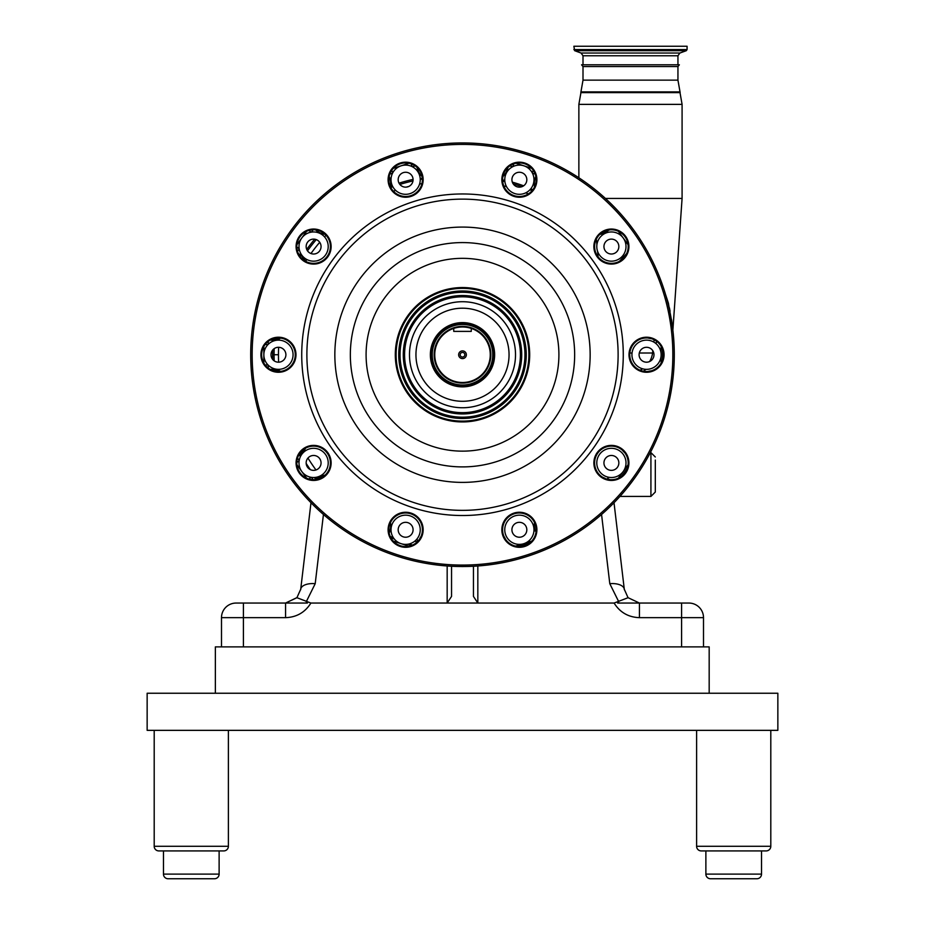 <?xml version="1.0" encoding="UTF-8"?>
<svg xmlns="http://www.w3.org/2000/svg" width="925" height="925" viewBox="0 0 925 925"><rect width="100%" height="100%" fill="white"/><g stroke="black" fill="none" stroke-linecap="round" stroke-linejoin="round"><path stroke-width="1.39" d="M147.144 693.241L147.144 730.345L777.856 730.345L777.856 693.241L147.144 693.241M705.879 850.919L701.243 850.919L705.879 850.919L701.243 850.919L705.879 850.919L705.879 874.113A4.637 4.637 0 0 0 710.516 878.75L756.893 878.75A4.637 4.637 0 0 0 761.529 874.113L761.529 850.919L766.166 850.919A4.637 4.637 0 0 0 770.803 846.282L770.803 730.345M696.606 730.345L696.606 846.282A4.637 4.637 0 0 0 701.243 850.919L766.166 850.919A4.637 4.637 0 0 0 770.803 846.282A4.637 4.637 0 0 1 766.166 850.919L761.529 850.919M223.758 850.919L219.121 850.919L223.758 850.919A4.637 4.637 0 0 0 228.394 846.282A4.637 4.637 0 0 1 223.758 850.919L158.834 850.919L163.471 850.919L158.834 850.919L163.471 850.919L158.834 850.919L163.471 850.919L163.471 874.113A4.637 4.637 0 0 0 168.107 878.75L214.484 878.75A4.637 4.637 0 0 0 219.121 874.113L219.121 850.919L223.758 850.919A4.637 4.637 0 0 0 228.394 846.282L228.394 730.345M158.834 850.919A4.637 4.637 0 0 1 154.198 846.282L154.198 730.345M214.484 878.75A4.637 4.637 0 0 0 219.121 874.113A4.637 4.637 0 0 1 214.484 878.75M756.893 878.75A4.637 4.637 0 0 0 761.529 874.113A4.637 4.637 0 0 1 756.893 878.75M215.363 693.241L215.363 646.876L709.174 646.876L709.174 693.241M629.832 353.003L632.041 353.003M639.302 353.003L652.564 353.003A22.269 22.269 0 0 1 649.628 361.525M672.868 330.202L682.083 198.447L605.436 198.447M665.538 294.451L668.428 303.284L672.868 330.225L668.428 303.284A4.382 2.104 165.5 0 0 668.07 303.793M672.487 326.779L671.562 319.819M670.093 311.216L669.411 307.782M654.125 339.752L653.859 342.1M652.83 350.748L652.564 353.003L653.825 353.165M529.551 543.137L519.145 546.571M390.454 522.567A17.529 17.529 0 0 1 389.864 531.031L389.171 533.147L389.864 531.031A17.529 17.529 0 0 0 390.454 522.567M391.113 178.039L389.864 178.444L389.171 176.328L389.864 178.444A17.529 17.529 0 0 1 390.466 186.827L390.454 186.908A17.529 17.529 0 0 0 389.864 178.444A17.529 17.529 0 0 1 390.72 183.867M392.339 185.775L390.466 186.827A1.457 1.457 0 0 1 390.454 186.908M302.463 256.005L305.562 261.312A17.529 17.529 0 0 0 300.116 254.814A17.529 17.529 0 0 1 302.174 256.56A1.457 1.457 0 0 1 302.371 258.387L303.319 256.93A178.201 178.201 0 0 0 302.371 258.387A1.457 1.457 0 0 0 302.174 256.56A1.457 1.457 0 0 1 302.371 258.387A178.201 178.201 0 0 0 302.105 258.803A178.201 178.201 0 0 1 302.371 258.387L303.516 259.994M300.509 454.14L299.966 453.181A200.112 200.112 0 0 1 299.943 453.146M390.177 536.361A200.112 200.112 0 0 0 393.449 537.841L390.177 536.361M409.093 543.969A200.112 200.112 0 0 0 411.498 544.779L409.093 543.969M535.205 174.097L532.453 173.206M578.865 104.375L682.083 104.375L679.875 91.887L581.073 91.887L578.865 104.375L578.865 177.773M630.48 92.627L580.808 92.627L583.004 80.14L677.944 80.14L680.153 92.627L630.48 92.627M679.378 64.796L581.571 64.796L679.378 64.796L677.944 66.554L583.004 66.554L583.004 80.14M618.339 478.213L628.087 464.789L618.339 478.213M607.101 479.162L607.713 478.306L609.517 479.613M661.144 363.039L661.144 346.447L661.144 363.039M508.045 167.298L507.351 169.425A17.529 17.529 0 0 1 502.865 176.617A17.529 17.529 0 0 0 507.351 169.425L508.045 167.298M512.612 166.754L509.86 165.864M512.866 166.627L513.768 163.875M531.771 168.373L516 163.251L531.771 168.373M533.216 170.188L532.314 172.94M534.546 186.908A17.529 17.529 0 0 1 535.136 178.444A17.529 17.529 0 0 0 534.546 186.908A17.529 17.529 0 0 1 535.136 178.444L535.829 176.328L535.136 178.444L533.887 178.039M532.765 189.845L530.881 188.7M529.933 189.798L532.083 190.689A178.201 178.201 0 0 0 529.933 189.798M513.225 183.913A178.201 178.201 0 0 1 521.873 186.723M504.772 180.213L502.576 180.04M502.633 181.115L504.9 181.658M422.413 179.057A178.201 178.201 0 0 0 420.228 179.45L422.413 179.057M274.69 339.984A178.201 178.201 0 0 0 274.632 340.643M595.873 240.153L596.347 239.089M607.713 231.181A17.529 17.529 0 0 1 599.851 234.36L609.517 229.874M601.447 233.031L602.14 233.875M297.503 251.334L299.203 248.987M300.891 253.751L300.116 254.814L298.312 253.508L300.116 254.814A17.529 17.529 0 0 1 302.174 256.56M299.157 248.698L296.809 246.998M306.661 231.262L296.913 244.686L306.661 231.262M308.834 230.452L311.182 232.163M313.17 229.77L311.471 232.117M317.287 231.181A17.529 17.529 0 0 0 325.149 234.36L320.709 233.123A17.529 17.529 0 0 1 317.287 231.181L315.483 229.874L317.287 231.181L316.512 232.244M273.21 368.37L273.338 369.376A17.529 17.529 0 0 0 272.389 369.353L270.158 369.353L272.389 369.353L272.389 368.023M263.856 346.447L263.856 363.039L263.856 346.447M272.389 340.134L270.158 340.134L272.389 340.134A17.529 17.529 0 0 0 273.418 340.099L279.986 338.4A17.529 17.529 0 0 0 280.622 338.087A17.529 17.529 0 0 1 272.389 340.134L272.389 341.452M307.505 250.837A178.201 178.201 0 0 1 316.269 239.61M320.709 233.123A1.457 1.457 0 0 0 322.351 232.776A1.457 1.457 0 0 1 320.709 233.123L320.212 233.539M392.547 173.206L389.795 174.097M392.686 172.94L391.784 170.188M409 163.251L393.229 168.373L409 163.251M411.232 163.875L412.134 166.627M415.14 165.864L412.388 166.754M417.649 169.425A17.529 17.529 0 0 0 422.135 176.617A17.529 17.529 0 0 1 417.649 169.425L416.955 167.298L417.649 169.425L416.389 169.83M322.686 232.429A178.201 178.201 0 0 0 322.351 232.776L323.646 233.1M390.743 187.498L392.836 186.746M399.866 184.422A178.201 178.201 0 0 1 412.978 180.93M422.367 178.305L420.17 178.317M273.28 341.082L273.418 340.099A1.457 1.457 0 0 0 274.794 338.781A178.201 178.201 0 0 1 274.829 338.342A178.201 178.201 0 0 0 274.794 338.781L277.778 337.96M274.17 360.831A200.112 200.112 0 0 1 274.077 354.738A178.201 178.201 0 0 1 274.182 348.644A178.201 178.201 0 0 0 274.077 354.738L278.46 354.738A173.819 173.819 0 0 1 278.622 347.291M277.731 371.526L274.713 370.717A1.457 1.457 0 0 0 273.338 369.376L279.651 371.492M272.389 369.353A17.529 17.529 0 0 1 280.622 371.399A17.529 17.529 0 0 0 279.87 371.029M311.471 477.369L313.17 479.705M311.182 477.323L308.834 479.023M296.913 464.789L306.661 478.213L296.913 464.789M296.809 462.477L299.157 460.777M299.203 460.488L297.503 458.141M393.229 541.102L409 546.236L393.229 541.102M416.955 542.177L417.649 540.061L416.955 542.177M408.029 544.178L411.22 545.611M412.492 545.102L411.498 544.779L411.741 545.426M391.726 539.206L392.05 538.119L394.362 539.067M390.72 537.518L392.05 538.119L392.42 537.379M317.287 478.306L315.483 479.613L317.287 478.306A17.529 17.529 0 0 1 325.149 475.126A17.529 17.529 0 0 0 321.218 476.155L317.287 478.306A1.457 1.006 -126 0 1 318.928 478.849L321.75 477.508A195.73 195.73 0 0 0 321.808 477.578M314.338 477.508L315.83 479.358A1.457 1.457 0 0 1 317.425 479.277A1.457 1.457 0 0 0 315.83 479.358M300.116 454.672L304.209 450.487A17.529 17.529 0 0 0 305.562 448.174A17.529 17.529 0 0 1 300.116 454.672A1.457 1.283 54 0 0 300.371 452.857L299.966 453.181A1.457 1.457 0 0 1 299.55 455.077A1.457 1.457 0 0 0 299.966 453.181A1.457 1.457 0 0 1 299.55 455.077L298.312 455.979L300.116 454.672L299.55 455.077L300.394 456.684M300.371 452.857L303.007 449.654M304.209 450.487L303.169 449.758M274.748 371.122A200.112 200.112 0 0 1 274.713 370.717A1.457 1.457 0 0 0 273.338 369.376M316.963 478.537L316.015 477.323M301.157 455.273L300.602 454.302M310.326 469.611A200.112 200.112 0 0 1 306.175 463.448A200.112 200.112 0 0 0 310.326 469.611M421.072 536.373A16.072 16.072 0 0 0 419.511 539.229M505.489 539.229A16.072 16.072 0 0 0 503.928 536.373M516 546.236L531.771 541.102L516 546.236M518.728 545.345L518.509 546.548M535.748 526.024A16.072 16.072 0 0 0 536.165 529.262M648.043 338.007A16.072 16.072 0 0 0 651.246 338.619M662.612 349.847L662.612 359.64M651.246 370.867A16.072 16.072 0 0 0 648.043 371.468M622.444 450.267A16.072 16.072 0 0 0 624.676 452.637M605.725 478.734A16.072 16.072 0 0 0 602.776 477.335M656.149 343.73L656.461 341.186M642.632 368.809A22.269 22.269 0 0 1 640.088 370.243M598.082 256.815L597.538 251.172M596.903 244.697L596.463 240.084M628.087 244.686L618.339 231.262M619.438 261.312L626.688 253.508M529.69 354.738C529.297 345.811 529.297 345.811 529.69 354.738M395.657 347.95L395.322 353.408M529.678 355.986L529.447 360.461M462.5 308.198A46.551 46.551 0 0 1 509.051 354.738A46.551 46.551 0 0 1 462.5 401.288A46.551 46.551 0 0 1 415.949 354.738A46.551 46.551 0 0 1 462.5 308.198M639.094 354.738A7.446 7.446 0 0 0 646.54 362.195A7.446 7.446 0 0 0 653.987 354.738A7.446 7.446 0 0 0 646.54 347.291A7.446 7.446 0 0 0 639.094 354.738M661.144 354.738A14.603 14.603 0 0 0 646.54 340.134A14.603 14.603 0 0 0 631.937 354.738A14.603 14.603 0 0 0 646.54 369.353A14.603 14.603 0 0 0 661.144 354.738M603.944 246.559A7.446 7.446 0 0 0 611.39 254.017A7.446 7.446 0 0 0 618.848 246.559A7.446 7.446 0 0 0 611.39 239.113A7.446 7.446 0 0 0 603.944 246.559M626.005 246.559A14.603 14.603 0 0 0 611.39 231.955A14.603 14.603 0 0 0 596.787 246.559A14.603 14.603 0 0 0 611.39 261.174A14.603 14.603 0 0 0 626.005 246.559M511.918 179.704A7.446 7.446 0 0 0 519.376 187.151A7.446 7.446 0 0 0 526.822 179.704A7.446 7.446 0 0 0 519.376 172.258A7.446 7.446 0 0 0 511.918 179.704M533.979 179.704A14.603 14.603 0 0 0 519.376 165.101A14.603 14.603 0 0 0 504.761 179.704A14.603 14.603 0 0 0 519.376 194.308A14.603 14.603 0 0 0 533.979 179.704M398.178 179.704A7.446 7.446 0 0 0 405.624 187.151A7.446 7.446 0 0 0 413.082 179.704A7.446 7.446 0 0 0 405.624 172.258A7.446 7.446 0 0 0 398.178 179.704M420.239 179.704A14.603 14.603 0 0 0 405.624 165.101A14.603 14.603 0 0 0 391.021 179.704A14.603 14.603 0 0 0 405.624 194.308A14.603 14.603 0 0 0 420.239 179.704M306.152 462.916A7.446 7.446 0 0 0 313.61 470.363A7.446 7.446 0 0 0 321.056 462.916A7.446 7.446 0 0 0 313.61 455.47A7.446 7.446 0 0 0 306.152 462.916M328.213 462.916A14.603 14.603 0 0 0 313.61 448.313A14.603 14.603 0 0 0 298.995 462.916A14.603 14.603 0 0 0 313.61 477.52A14.603 14.603 0 0 0 328.213 462.916M398.178 529.771A7.446 7.446 0 0 0 405.624 537.228A7.446 7.446 0 0 0 413.082 529.771A7.446 7.446 0 0 0 405.624 522.324A7.446 7.446 0 0 0 398.178 529.771M420.239 529.771A14.603 14.603 0 0 0 405.624 515.167A14.603 14.603 0 0 0 391.021 529.771A14.603 14.603 0 0 0 405.624 544.386A14.603 14.603 0 0 0 420.239 529.771M511.918 529.771A7.446 7.446 0 0 0 519.376 537.228A7.446 7.446 0 0 0 526.822 529.771A7.446 7.446 0 0 0 519.376 522.324A7.446 7.446 0 0 0 511.918 529.771M533.979 529.771A14.603 14.603 0 0 0 519.376 515.167A14.603 14.603 0 0 0 504.761 529.771A14.603 14.603 0 0 0 519.376 544.386A14.603 14.603 0 0 0 533.979 529.771M603.944 462.916A7.446 7.446 0 0 0 611.39 470.363A7.446 7.446 0 0 0 618.848 462.916A7.446 7.446 0 0 0 611.39 455.47A7.446 7.446 0 0 0 603.944 462.916M626.005 462.916A14.603 14.603 0 0 0 611.39 448.313A14.603 14.603 0 0 0 596.787 462.916A14.603 14.603 0 0 0 611.39 477.52A14.603 14.603 0 0 0 626.005 462.916M306.152 246.559A7.446 7.446 0 0 0 313.61 254.017A7.446 7.446 0 0 0 321.056 246.559A7.446 7.446 0 0 0 313.61 239.113A7.446 7.446 0 0 0 306.152 246.559M328.213 246.559A14.603 14.603 0 0 0 313.61 231.955A14.603 14.603 0 0 0 298.995 246.559A14.603 14.603 0 0 0 313.61 261.174A14.603 14.603 0 0 0 328.213 246.559M271.013 354.738A7.446 7.446 0 0 0 278.46 362.195A7.446 7.446 0 0 0 285.906 354.738A7.446 7.446 0 0 0 278.46 347.291A7.446 7.446 0 0 0 271.013 354.738M293.063 354.738A14.603 14.603 0 0 0 278.46 340.134A14.603 14.603 0 0 0 263.856 354.738A14.603 14.603 0 0 0 278.46 369.353A14.603 14.603 0 0 0 293.063 354.738M535.136 531.031A17.529 17.529 0 0 1 534.546 522.567A17.529 17.529 0 0 0 535.136 531.031M573.87 49.592L687.078 49.592L687.078 46.25L573.87 46.25L574.645 50.69L686.304 50.69L679.863 53.037L677.944 55.778L583.004 55.778L581.085 53.037L679.863 53.037M421.603 524.579A16.8 16.8 0 0 0 400.433 513.803A16.8 16.8 0 0 0 389.656 534.962A16.8 16.8 0 0 0 410.816 545.75A16.8 16.8 0 0 0 421.603 524.579M422.297 524.359A17.529 17.529 0 0 0 400.213 513.109A17.529 17.529 0 0 0 388.962 535.193A17.529 17.529 0 0 0 411.047 546.444A17.529 17.529 0 0 0 422.297 524.359M330.271 457.505A17.529 17.529 0 0 0 308.187 446.243A17.529 17.529 0 0 0 296.937 468.339A17.529 17.529 0 0 0 319.021 479.589A17.529 17.529 0 0 0 330.271 457.505M329.578 457.725A16.8 16.8 0 0 0 308.418 446.937A16.8 16.8 0 0 0 297.63 468.108A16.8 16.8 0 0 0 318.801 478.896A16.8 16.8 0 0 0 329.578 457.725M329.578 241.367A16.8 16.8 0 0 0 308.418 230.591A16.8 16.8 0 0 0 297.63 251.75A16.8 16.8 0 0 0 318.801 262.538A16.8 16.8 0 0 0 329.578 241.367M330.271 241.148A17.529 17.529 0 0 0 308.187 229.897A17.529 17.529 0 0 0 296.937 251.982A17.529 17.529 0 0 0 319.021 263.232A17.529 17.529 0 0 0 330.271 241.148M627.37 457.725A16.8 16.8 0 0 0 606.199 446.937A16.8 16.8 0 0 0 595.423 468.108A16.8 16.8 0 0 0 616.582 478.896A16.8 16.8 0 0 0 627.37 457.725M628.063 457.505A17.529 17.529 0 0 0 605.979 446.243A17.529 17.529 0 0 0 594.729 468.339A17.529 17.529 0 0 0 616.813 479.589A17.529 17.529 0 0 0 628.063 457.505M261.07 420.193A211.79 211.79 0 0 0 527.944 556.168A211.79 211.79 0 0 0 663.93 289.294A211.79 211.79 0 0 0 397.056 153.307A211.79 211.79 0 0 0 261.07 420.193A211.79 211.79 0 0 0 527.944 556.168A211.79 211.79 0 0 0 663.93 289.294M422.297 174.293A17.529 17.529 0 0 0 400.213 163.031A17.529 17.529 0 0 0 388.962 185.127A17.529 17.529 0 0 0 411.047 196.377A17.529 17.529 0 0 0 422.297 174.293M421.603 174.513A16.8 16.8 0 0 0 400.433 163.725A16.8 16.8 0 0 0 389.656 184.896A16.8 16.8 0 0 0 410.816 195.684A16.8 16.8 0 0 0 421.603 174.513M536.038 174.293A17.529 17.529 0 0 0 513.953 163.031A17.529 17.529 0 0 0 502.703 185.127A17.529 17.529 0 0 0 524.787 196.377A17.529 17.529 0 0 0 536.038 174.293M535.344 174.513A16.8 16.8 0 0 0 514.184 163.725A16.8 16.8 0 0 0 503.397 184.896A16.8 16.8 0 0 0 524.567 195.684A16.8 16.8 0 0 0 535.344 174.513M628.063 241.148A17.529 17.529 0 0 0 605.979 229.897A17.529 17.529 0 0 0 594.729 251.982A17.529 17.529 0 0 0 616.813 263.232A17.529 17.529 0 0 0 628.063 241.148M627.37 241.367A16.8 16.8 0 0 0 606.199 230.591A16.8 16.8 0 0 0 595.423 251.75A16.8 16.8 0 0 0 616.582 262.538A16.8 16.8 0 0 0 627.37 241.367M663.213 349.326A17.529 17.529 0 0 0 641.129 338.076A17.529 17.529 0 0 0 629.867 360.16A17.529 17.529 0 0 0 651.963 371.411A17.529 17.529 0 0 0 663.213 349.326M662.52 349.546A16.8 16.8 0 0 0 641.349 338.77A16.8 16.8 0 0 0 630.572 359.929A16.8 16.8 0 0 0 651.732 370.717A16.8 16.8 0 0 0 662.52 349.546M536.038 524.359A17.529 17.529 0 0 0 513.953 513.109A17.529 17.529 0 0 0 502.703 535.193A17.529 17.529 0 0 0 524.787 546.444A17.529 17.529 0 0 0 536.038 524.359M535.344 524.579A16.8 16.8 0 0 0 514.184 513.803A16.8 16.8 0 0 0 503.397 534.962A16.8 16.8 0 0 0 524.567 545.75A16.8 16.8 0 0 0 535.344 524.579M398.594 375.504A67.19 67.19 0 0 0 483.266 418.643A67.19 67.19 0 0 0 526.406 333.983A67.19 67.19 0 0 0 441.734 290.843A67.19 67.19 0 0 0 398.594 375.504M295.133 349.326A17.529 17.529 0 0 0 273.037 338.076A17.529 17.529 0 0 0 261.787 360.16A17.529 17.529 0 0 0 283.871 371.411A17.529 17.529 0 0 0 295.133 349.326M294.428 349.546A16.8 16.8 0 0 0 273.268 338.77A16.8 16.8 0 0 0 262.48 359.929A16.8 16.8 0 0 0 283.651 370.717A16.8 16.8 0 0 0 294.428 349.546M512.924 338.353A53.026 53.026 0 0 0 446.116 304.313A53.026 53.026 0 0 0 412.076 371.122A53.026 53.026 0 0 0 478.884 405.162A53.026 53.026 0 0 0 512.924 338.353M399.357 375.249A66.392 66.392 0 0 0 483.012 417.88A66.392 66.392 0 0 0 525.643 334.226A66.392 66.392 0 0 0 441.988 291.606A66.392 66.392 0 0 0 399.357 375.249M431.443 354.738A31.057 31.057 0 0 0 462.5 385.794A31.057 31.057 0 0 0 493.557 354.738A31.057 31.057 0 0 0 462.5 323.692A31.057 31.057 0 0 0 431.443 354.738A31.034 31.034 0 0 1 462.5 323.704A31.034 31.034 0 0 1 493.534 354.738A31.034 31.034 0 0 1 462.5 385.783A31.034 31.034 0 0 1 431.466 354.738M494.632 354.738A32.132 32.132 0 0 1 462.5 386.87A32.132 32.132 0 0 1 430.368 354.738A32.132 32.132 0 0 1 462.5 322.605A32.132 32.132 0 0 1 494.632 354.738M655.305 460.072L655.305 492.042L655.305 460.072M285.559 617.657L221.491 617.657A14.603 14.603 0 0 1 236.095 603.054L285.559 603.054L296.913 597.7L310.904 603.054C305.042 612.396 296.601 617.264 285.559 617.657L285.559 603.054L307.401 603.054M236.095 603.054L243.402 603.054L243.402 646.876L221.491 646.876L221.491 617.657M451.55 566.25L451.55 596.405L447.168 603.054L310.904 603.054M323.438 514.485L315.205 583.687A14.603 7.261 -173.2 0 0 300.706 589.271L300.706 589.271A14.603 7.261 -173.2 0 0 300.683 589.722M310.985 502.738L300.706 589.271L296.913 597.7M624.317 589.722A14.603 7.261 173.2 0 0 624.294 589.271L624.294 589.271A14.603 7.261 173.2 0 0 609.795 583.687L601.562 514.485M703.509 617.657L639.441 617.657C628.399 617.264 619.958 612.396 614.096 603.054L628.087 597.7L639.441 603.054L688.905 603.054A14.603 14.603 0 0 1 703.509 617.657A14.603 14.603 0 0 0 688.905 603.054A14.603 14.603 0 0 1 703.509 617.657L703.509 646.876L681.598 646.876L681.598 603.054M639.441 617.657L639.441 603.054L628.087 597.7M639.441 603.054L617.599 603.054M614.096 603.054L477.832 603.054L473.45 596.405L473.45 566.25M447.168 565.984L447.168 603.054L477.832 603.054L477.832 565.984M453.736 328.41L453.736 331.381L471.264 331.381L471.264 328.41M466.362 354.738A3.862 3.862 0 0 1 462.5 358.599A3.862 3.862 0 0 1 458.638 354.738A3.862 3.862 0 0 1 462.5 350.887A3.862 3.862 0 0 1 466.362 354.738M464.824 354.738A2.324 2.324 0 0 1 462.5 357.062A2.324 2.324 0 0 1 460.176 354.738A2.324 2.324 0 0 1 462.5 352.425A2.324 2.324 0 0 1 464.824 354.738M434.75 354.738A27.75 27.75 0 0 0 462.5 382.499A27.75 27.75 0 0 0 490.25 354.738A27.75 27.75 0 0 1 462.5 382.499A27.75 27.75 0 0 1 434.75 354.738A27.75 27.75 0 0 1 462.5 326.988A27.75 27.75 0 0 1 490.25 354.738A27.75 27.75 0 0 0 462.5 326.988A27.75 27.75 0 0 0 434.75 354.738A27.75 27.75 0 0 1 462.5 326.988A27.75 27.75 0 0 1 490.25 354.738M492.759 354.738A30.259 30.259 0 0 0 462.5 324.478A30.259 30.259 0 0 0 432.241 354.738A30.259 30.259 0 0 0 462.5 384.997A30.259 30.259 0 0 0 492.759 354.738M705.879 874.113L761.529 874.113M696.606 846.282L770.803 846.282M163.471 874.113L219.121 874.113M154.198 846.282L228.394 846.282M518.844 545.311A195.73 195.73 0 0 1 515.364 546.085M417.175 541.981A195.73 195.73 0 0 1 414.712 541.217M391.194 532.002A195.73 195.73 0 0 1 388.87 530.892M321.75 477.508A195.73 195.73 0 0 1 320.42 475.843M315.98 469.981A195.73 195.73 0 0 1 307.956 458.072M304.186 451.747A195.73 195.73 0 0 1 303.793 451.053M279.107 370.682A195.73 195.73 0 0 1 279.003 369.341M278.598 362.184A195.73 195.73 0 0 1 278.46 354.738M627.277 468.397L621.507 476.329M508.611 169.83L507.351 169.425M523.643 185.809A179.658 179.658 0 0 0 512.323 182.133M279.072 340.146A173.819 173.819 0 0 1 279.188 338.758M305.666 261.37A173.819 173.819 0 0 1 306.857 259.52M310.962 253.531A173.819 173.819 0 0 1 319.715 242.304M324.536 236.869A173.819 173.819 0 0 1 326.028 235.262M393.379 191.209A173.819 173.819 0 0 1 395.68 190.4M406.237 187.127A173.819 173.819 0 0 1 408.792 186.445M419.58 184.029A173.819 173.819 0 0 1 421.973 183.589M503.755 185.89A173.819 173.819 0 0 1 506.484 186.584M525.758 192.839A173.819 173.819 0 0 1 528.372 193.892M268.03 364.97L265.128 364.97M265.128 344.516L268.03 344.516M268.238 341.417L268.238 344.308M268.238 368.069L268.238 365.167M272.678 350.043A179.658 179.658 0 0 0 272.621 354.738A201.569 201.569 0 0 0 272.667 359.432M314.697 239.193A179.658 179.658 0 0 0 306.73 249.415M413.07 179.404A179.658 179.658 0 0 0 399.022 183.15M272.621 354.738L274.077 354.738M643.291 371.226A24.663 24.663 0 0 0 645.974 369.341M262.457 419.742A210.333 210.333 0 0 0 527.493 554.78A210.333 210.333 0 0 0 662.543 289.745A210.333 210.333 0 0 0 397.507 154.706A210.333 210.333 0 0 0 262.457 419.742M309.597 404.422A160.777 160.777 0 0 0 512.184 507.652A160.777 160.777 0 0 0 615.403 305.053A160.777 160.777 0 0 0 412.816 201.835A160.777 160.777 0 0 0 309.597 404.422M314.5 402.826A155.608 155.608 0 0 0 510.588 502.738A155.608 155.608 0 0 0 610.5 306.649A155.608 155.608 0 0 0 414.412 206.749A155.608 155.608 0 0 0 314.5 402.826M583.906 315.298A127.65 127.65 0 0 0 423.049 233.331A127.65 127.65 0 0 0 341.094 394.189A127.65 127.65 0 0 0 501.951 476.144A127.65 127.65 0 0 0 583.906 315.298M569.164 320.085A112.156 112.156 0 0 0 427.836 248.073A112.156 112.156 0 0 0 355.836 389.402A112.156 112.156 0 0 0 497.164 461.413A112.156 112.156 0 0 0 569.164 320.085M554.191 324.953A96.408 96.408 0 0 0 432.715 263.058A96.408 96.408 0 0 0 370.809 384.534A96.408 96.408 0 0 0 492.285 446.428A96.408 96.408 0 0 0 554.191 324.953M406.387 372.972A58.992 58.992 0 0 0 480.734 410.85A58.992 58.992 0 0 0 518.613 336.515A58.992 58.992 0 0 0 444.266 298.636A58.992 58.992 0 0 0 406.387 372.972M407.416 372.636A57.917 57.917 0 0 0 480.399 409.821A57.917 57.917 0 0 0 517.584 336.839A57.917 57.917 0 0 0 444.601 299.654A57.917 57.917 0 0 0 407.416 372.636M406.179 373.041A59.212 59.212 0 0 0 480.803 411.058A59.212 59.212 0 0 0 518.821 336.446A59.212 59.212 0 0 0 444.197 298.417A59.212 59.212 0 0 0 406.179 373.041M521.897 335.44A62.461 62.461 0 0 0 443.202 295.341A62.461 62.461 0 0 0 403.103 374.035A62.461 62.461 0 0 0 481.798 414.134A62.461 62.461 0 0 0 521.897 335.44M522.105 335.37A62.68 62.68 0 0 0 443.133 295.133A62.68 62.68 0 0 0 402.895 374.105A62.68 62.68 0 0 0 481.867 414.354A62.68 62.68 0 0 0 522.105 335.37M401.866 374.44A63.756 63.756 0 0 0 482.203 415.371A63.756 63.756 0 0 0 523.134 335.035A63.756 63.756 0 0 0 442.797 294.104A63.756 63.756 0 0 0 401.866 374.44M655.305 492.042L650.923 496.424L650.923 452.603L650.333 452.603M315.205 583.687L306.256 601.736M618.744 601.736L609.795 583.687M490.84 354.738A28.34 28.34 0 0 1 462.5 383.077A28.34 28.34 0 0 1 434.16 354.738A28.34 28.34 0 0 1 462.5 326.398A28.34 28.34 0 0 1 490.84 354.738M682.083 104.375L682.083 198.447M677.944 66.554L677.944 80.14M581.571 64.796L583.004 66.554M677.944 64.796L677.944 55.778M687.078 49.592L686.304 50.69M581.085 53.037L574.645 50.69M583.004 64.796L583.004 55.778M650.923 452.603L655.305 456.985M296.971 597.596L285.559 603.054M628.006 597.585L624.294 589.271L614.015 502.738M650.923 496.424L619.923 496.424"/></g></svg>
